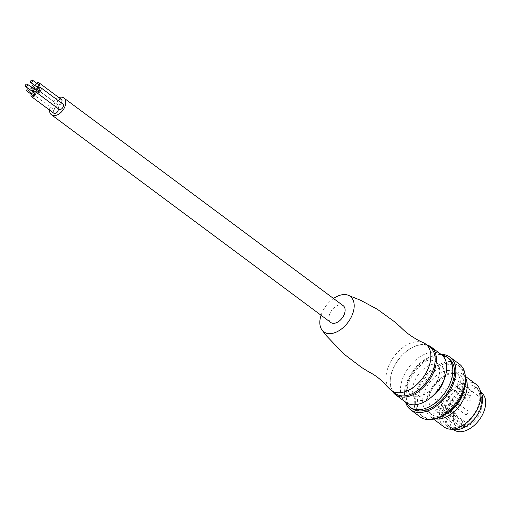 <?xml version="1.0" encoding="UTF-8"?>
<svg xmlns="http://www.w3.org/2000/svg" width="511" height="511" viewBox="0 0 511 511"><rect width="100%" height="100%" fill="white"/><g stroke="black" fill="none" stroke-linecap="round" stroke-linejoin="round"><path stroke-width="0.38" stroke-dasharray="2.56 1.92" d="M459.427 364.158A32.876 20.434 -53.4 0 0 439.537 364.4A32.876 20.434 -53.4 0 0 416.586 390.826A32.876 20.434 -53.4 0 0 420.189 416.925M441.114 354.417A32.876 20.434 -53.4 0 0 430.038 357.336A32.876 20.434 -53.4 0 0 405.587 402.189M452.114 429.214A24.215 15.049 126.6 0 1 449.297 427.771A24.215 15.049 126.6 0 1 445.509 412.403A24.215 15.049 126.6 0 1 459.593 391.49A24.215 15.049 126.6 0 1 478.2 388.909A24.215 15.049 126.6 0 1 480.385 391.19M442.801 410.384A24.215 15.049 126.6 0 1 442.884 410.02A24.215 15.049 126.6 0 1 457.045 389.356A24.215 15.049 126.6 0 1 475.486 386.897A24.215 15.049 126.6 0 1 479.28 402.272A24.215 15.049 126.6 0 1 479.197 402.636A24.215 15.049 126.6 0 1 465.036 423.293A24.215 15.049 126.6 0 1 446.588 425.759A24.215 15.049 126.6 0 1 442.801 410.384M444.244 427.062A26.661 16.569 126.6 0 1 440.073 410.135A26.661 16.569 126.6 0 1 440.163 409.733A26.661 16.569 126.6 0 1 455.755 386.987A26.661 16.569 126.6 0 1 476.06 384.272M460.315 382.426A24.215 15.049 -53.4 0 0 455.933 372.353A24.215 15.049 -53.4 0 0 434.97 376.799A24.215 15.049 -53.4 0 0 422.654 401.148A24.215 15.049 -53.4 0 0 427.036 411.221A24.215 15.049 -53.4 0 0 448 406.775A24.215 15.049 -53.4 0 0 460.315 382.426M464.109 389.567A24.215 15.049 -53.4 0 0 464.454 385.505A24.215 15.049 -53.4 0 0 460.072 375.432A24.215 15.049 -53.4 0 0 441.632 377.897A24.215 15.049 -53.4 0 0 427.471 398.554A24.215 15.049 -53.4 0 0 426.794 404.227A24.215 15.049 -53.4 0 0 431.175 414.3A24.215 15.049 -53.4 0 0 445.873 414.095M426.902 344.957A29.766 18.498 -53.4 0 0 412.313 347.506A29.766 18.498 -53.4 0 0 390.845 375.796A29.766 18.498 -53.4 0 0 390.679 376.601A29.766 18.498 -53.4 0 0 392.435 391.305M441.37 354.602A29.766 18.498 -53.4 0 0 418.496 357.777A29.766 18.498 -53.4 0 0 401.186 383.48A29.766 18.498 -53.4 0 0 405.843 402.381M435.11 418.86A26.661 16.569 126.6 0 1 430.607 416.919A26.661 16.569 126.6 0 1 426.43 399.992A26.661 16.569 126.6 0 1 426.525 399.589A26.661 16.569 126.6 0 1 442.111 376.843A26.661 16.569 126.6 0 1 462.423 374.135A26.661 16.569 126.6 0 1 465.578 377.891M463.126 385.799A31.101 19.329 126.6 0 1 427.943 417.966A31.101 19.329 126.6 0 1 421.249 415.5A31.101 19.329 126.6 0 1 416.491 395.284A31.101 19.329 126.6 0 1 434.676 368.744A31.101 19.329 126.6 0 1 458.367 365.582A31.101 19.329 126.6 0 1 463.126 385.799M432.9 419.192A31.101 19.329 126.6 0 1 422.923 416.746A31.101 19.329 126.6 0 1 418.164 396.53A31.101 19.329 126.6 0 1 436.356 369.996A31.101 19.329 126.6 0 1 460.041 366.828A31.101 19.329 126.6 0 1 465.259 375.681M448.869 358.518A31.101 19.329 -53.4 0 0 436.726 356.397A31.101 19.329 -53.4 0 0 409.969 379.922A31.101 19.329 -53.4 0 0 411.751 408.436M38.057 84.283A1.463 0.907 -53.4 0 0 37.744 84.168A1.463 0.907 -53.4 0 0 36.313 85.133A1.463 0.907 -53.4 0 0 36.313 86.627A1.463 0.907 -53.4 0 0 36.607 86.742M36.626 83.216A3.219 1.999 -53.4 0 0 35.004 85.254A3.219 1.999 -53.4 0 0 35.265 88.039A3.219 1.999 -53.4 0 0 37.814 87.643M39.507 88.901A1.463 0.907 -53.4 0 0 39.187 88.786A1.463 0.907 -53.4 0 0 37.757 89.751A1.463 0.907 -53.4 0 0 37.763 91.245M475.115 420.527A18.607 11.561 126.6 0 1 456.604 426.219A18.607 11.561 126.6 0 1 460.373 402.093A18.607 11.561 126.6 0 1 478.813 396.357A18.607 11.561 126.6 0 1 475.115 420.527M453.953 429.853A23.104 14.359 126.6 0 1 458.591 399.87A23.104 14.359 126.6 0 1 481.528 392.774M61.454 99.485A3.219 1.999 -53.4 0 0 57.353 101.874A3.219 1.999 -53.4 0 0 57.609 104.659A3.219 1.999 -53.4 0 0 61.352 102.954M62.904 104.103A3.219 1.999 -53.4 0 0 58.797 106.486A3.219 1.999 -53.4 0 0 59.059 109.277M38.076 87.835A3.219 1.999 -53.4 0 0 36.447 89.872A3.219 1.999 -53.4 0 0 36.326 90.179M438.329 389.459A2.223 1.38 126.6 0 1 437.435 389.312A2.223 1.38 126.6 0 1 437.301 387.293A2.223 1.38 126.6 0 1 439.192 385.607A2.223 1.38 126.6 0 1 440.086 385.748A2.223 1.38 126.6 0 1 440.22 387.772A2.223 1.38 126.6 0 1 438.329 389.459M450.165 386.827A2.223 1.38 126.6 0 1 449.271 386.68A2.223 1.38 126.6 0 1 449.131 384.662A2.223 1.38 126.6 0 1 451.021 382.969A2.223 1.38 126.6 0 1 451.922 383.116A2.223 1.38 126.6 0 1 452.056 385.134A2.223 1.38 126.6 0 1 450.165 386.827M447.131 400.464A2.223 1.38 126.6 0 1 446.231 400.317A2.223 1.38 126.6 0 1 446.097 398.299A2.223 1.38 126.6 0 1 447.987 396.606A2.223 1.38 126.6 0 1 448.888 396.753A2.223 1.38 126.6 0 1 449.022 398.772A2.223 1.38 126.6 0 1 447.131 400.464M435.295 403.096A2.223 1.38 126.6 0 1 434.401 402.949A2.223 1.38 126.6 0 1 434.267 400.931A2.223 1.38 126.6 0 1 436.158 399.238A2.223 1.38 126.6 0 1 437.052 399.385A2.223 1.38 126.6 0 1 437.186 401.403A2.223 1.38 126.6 0 1 435.295 403.096M442.124 406.277A2.664 1.654 126.6 0 0 441.702 404.584A2.664 1.654 126.6 0 0 439.658 404.865A2.664 1.654 126.6 0 0 438.106 407.171L437.627 409.317A18.441 11.459 126.6 0 1 432.127 407.804A18.441 11.459 126.6 0 1 435.857 383.902A18.441 11.459 126.6 0 1 454.132 378.21A18.441 11.459 126.6 0 1 450.466 402.163A18.441 11.459 126.6 0 1 441.645 408.423L442.124 406.277L465.515 423.67A2.664 1.654 126.6 0 0 465.093 421.977A2.664 1.654 126.6 0 0 463.049 422.265A2.664 1.654 126.6 0 0 461.497 424.564L460.986 426.851A18.6 11.561 126.6 0 0 465.004 425.957L441.645 408.423M34.326 92.9A1.463 0.907 -53.4 0 0 34.013 92.785A1.463 0.907 -53.4 0 0 32.583 93.756A1.463 0.907 -53.4 0 0 32.583 95.25M437.627 409.317L460.986 426.851M395.482 393.566A28.878 17.949 126.6 0 1 393.387 391.541A28.878 17.949 126.6 0 1 390.257 381.557A28.878 17.949 126.6 0 1 390.794 376.013A28.878 17.949 126.6 0 1 411.783 347.787A28.878 17.949 126.6 0 1 429.943 347.218M424.136 343.079A28.878 17.949 -53.4 0 0 398.446 351.389A28.878 17.949 -53.4 0 0 385.971 378.37A28.878 17.949 -53.4 0 0 389.848 389.197M333.523 298.494A22.107 13.74 -53.4 0 0 329.365 301.988A22.107 13.74 -53.4 0 0 321.061 315.255M343.239 305.725A10.444 6.49 -53.4 0 0 329.934 313.447A10.444 6.49 -53.4 0 0 330.783 322.479M472.899 419.787A23.104 14.359 126.6 0 1 449.961 426.883A23.104 14.359 126.6 0 1 454.598 396.9A23.104 14.359 126.6 0 1 477.536 389.804A23.104 14.359 126.6 0 1 472.899 419.787M454.292 417.219A2.223 1.38 126.6 0 1 453.398 417.072A2.223 1.38 126.6 0 1 453.263 415.053A2.223 1.38 126.6 0 1 455.154 413.361A2.223 1.38 126.6 0 1 456.048 413.508A2.223 1.38 126.6 0 1 456.182 415.526A2.223 1.38 126.6 0 1 454.292 417.219M457.326 403.588A2.223 1.38 126.6 0 1 456.432 403.441A2.223 1.38 126.6 0 1 456.297 401.422A2.223 1.38 126.6 0 1 458.188 399.73A2.223 1.38 126.6 0 1 459.082 399.877A2.223 1.38 126.6 0 1 459.217 401.895A2.223 1.38 126.6 0 1 457.326 403.588M469.162 400.95A2.223 1.38 126.6 0 1 468.261 400.809A2.223 1.38 126.6 0 1 468.127 398.784A2.223 1.38 126.6 0 1 470.018 397.098A2.223 1.38 126.6 0 1 470.918 397.239A2.223 1.38 126.6 0 1 471.053 399.263A2.223 1.38 126.6 0 1 469.162 400.95M466.128 414.587A2.223 1.38 126.6 0 1 465.227 414.44A2.223 1.38 126.6 0 1 465.093 412.422A2.223 1.38 126.6 0 1 466.984 410.729A2.223 1.38 126.6 0 1 467.878 410.876A2.223 1.38 126.6 0 1 468.019 412.894A2.223 1.38 126.6 0 1 466.128 414.587M465.004 425.957L465.515 423.67M58.854 97.55A10.444 6.49 -53.4 0 0 50.595 105.726A10.444 6.49 -53.4 0 0 49.554 110.057M56.542 106.275A3.219 1.999 -53.4 0 0 56.28 103.49A3.219 1.999 -53.4 0 0 52.173 105.873A3.219 1.999 -53.4 0 0 52.435 108.658A3.219 1.999 -53.4 0 0 56.542 106.275M58.113 108.568A3.219 1.999 -53.4 0 0 57.724 108.108A3.219 1.999 -53.4 0 0 53.623 110.491A3.219 1.999 -53.4 0 0 53.879 113.276M34.461 88.793A3.219 1.999 -53.4 0 0 33.93 86.876A3.219 1.999 -53.4 0 0 32.001 86.889M31.452 87.221A3.219 1.999 -53.4 0 0 29.823 89.259A3.219 1.999 -53.4 0 0 30.085 92.044A3.219 1.999 -53.4 0 0 32.64 91.648M32.883 88.288A1.463 0.907 -53.4 0 0 32.57 88.167A1.463 0.907 -53.4 0 0 31.133 89.138A1.463 0.907 -53.4 0 0 31.139 90.632A1.463 0.907 -53.4 0 0 31.427 90.747M32.896 91.839A3.219 1.999 -53.4 0 0 31.273 93.871A3.219 1.999 -53.4 0 0 31.152 94.184M441.868 354.998A31.101 19.329 -53.4 0 0 435.053 355.151A31.101 19.329 -53.4 0 0 410.442 374.697A31.101 19.329 -53.4 0 0 406.36 402.745M431.156 397.315A20.664 12.839 126.6 0 1 416.305 398.81A20.664 12.839 126.6 0 1 414.811 397.36A20.664 12.839 126.6 0 1 419.365 373.254A20.664 12.839 126.6 0 1 440.961 365.652A20.664 12.839 126.6 0 1 442.462 367.102A20.664 12.839 126.6 0 1 443.803 380.305M437.435 363.366A20.664 12.839 126.6 0 1 432.881 387.466A20.664 12.839 126.6 0 1 411.278 395.073A20.664 12.839 126.6 0 1 409.777 393.623A20.664 12.839 126.6 0 1 414.332 369.517A20.664 12.839 126.6 0 1 435.934 361.916A20.664 12.839 126.6 0 1 437.435 363.366M438.106 407.171L461.497 424.564M475.486 386.897L478.2 388.909M460.072 375.432L455.933 372.353M462.423 374.135L465.38 376.332M458.367 365.582L460.041 366.828M432.127 407.804L456.604 426.219M449.961 426.883L453.576 429.572M434.401 402.949L453.398 417.072M437.435 389.312L456.432 403.441M449.271 386.68L468.261 400.809M446.231 400.317L465.227 414.44M441.702 404.584L465.093 421.977M56.28 103.49L33.93 86.876M57.724 108.108L36.326 92.191M411.278 395.073L416.305 398.81M36.313 86.627L33.63 84.634M448.888 396.753L467.878 410.876M431.175 414.3L427.036 411.221M52.435 108.658L30.085 92.044M390.794 376.013L390.679 376.601M411.783 347.787L412.313 347.506M57.609 104.659L35.265 88.039M421.249 415.5L422.923 416.746M435.934 361.916L440.961 365.652M477.536 389.804L481.151 392.493M440.086 385.748L459.082 399.877M446.588 425.759L449.297 427.771M430.607 416.919L433.564 419.122M454.132 378.21L478.813 396.357M437.052 399.385L456.048 413.508M451.922 383.116L470.918 397.239M31.139 90.632L28.45 88.633"/><path stroke-width="0.77" d="M405.587 402.189A32.876 20.434 -53.4 0 0 410.691 409.86L420.189 416.925A32.876 20.434 -53.4 0 0 420.713 417.295A32.876 20.434 -53.4 0 0 440.086 416.682A32.876 20.434 -53.4 0 0 463.03 390.257A32.876 20.434 -53.4 0 0 459.427 364.158L449.929 357.093A32.876 20.434 -53.4 0 0 441.114 354.417M410.691 409.86A32.876 20.434 -53.4 0 0 411.221 410.231A32.876 20.434 -53.4 0 0 430.588 409.618A32.876 20.434 -53.4 0 0 453.532 383.193A32.876 20.434 -53.4 0 0 449.929 357.093M32.487 87.209A1.463 0.907 -53.4 0 0 33.918 86.238A1.463 0.907 -53.4 0 0 33.918 84.743A1.463 0.907 -53.4 0 0 33.605 84.628A1.463 0.907 -53.4 0 0 32.174 85.593A1.463 0.907 -53.4 0 0 32.174 87.094A1.463 0.907 -53.4 0 0 32.487 87.209M480.385 391.19A24.215 15.049 126.6 0 1 481.988 404.284A24.215 15.049 126.6 0 1 452.114 429.214M465.38 376.332L476.06 384.272A26.661 16.569 126.6 0 1 480.231 401.199A26.661 16.569 126.6 0 1 480.142 401.601A26.661 16.569 126.6 0 1 464.55 424.347A26.661 16.569 126.6 0 1 444.244 427.062L433.564 419.122M392.435 391.305A29.766 18.498 -53.4 0 0 393.349 392.608A29.766 18.498 -53.4 0 0 395.508 394.696A29.766 18.498 -53.4 0 0 418.381 391.528A29.766 18.498 -53.4 0 0 435.698 365.819A29.766 18.498 -53.4 0 0 433.194 349.007A29.766 18.498 -53.4 0 0 431.035 346.918A29.766 18.498 -53.4 0 0 426.902 344.957M395.508 394.696L405.843 402.381A29.766 18.498 -53.4 0 0 428.716 399.212A29.766 18.498 -53.4 0 0 446.033 373.503A29.766 18.498 -53.4 0 0 441.37 354.602L431.035 346.918M465.578 377.891A26.661 16.569 126.6 0 1 466.594 391.056A26.661 16.569 126.6 0 1 466.498 391.464A26.661 16.569 126.6 0 1 435.11 418.86M445.873 414.095A24.215 15.049 -53.4 0 0 463.784 391.177A24.215 15.049 -53.4 0 0 464.109 389.567M465.259 375.681A31.101 19.329 126.6 0 1 464.806 387.044A31.101 19.329 126.6 0 1 432.9 419.192M27.313 91.207A1.463 0.907 -53.4 0 0 28.744 90.243A1.463 0.907 -53.4 0 0 28.744 88.748A1.463 0.907 -53.4 0 0 28.424 88.633A1.463 0.907 -53.4 0 0 26.994 89.597A1.463 0.907 -53.4 0 0 27 91.092A1.463 0.907 -53.4 0 0 27.313 91.207M31.043 82.59A1.463 0.907 -53.4 0 0 32.474 81.626A1.463 0.907 -53.4 0 0 32.474 80.131A1.463 0.907 -53.4 0 0 32.155 80.01A1.463 0.907 -53.4 0 0 30.724 80.981A1.463 0.907 -53.4 0 0 30.724 82.475A1.463 0.907 -53.4 0 0 31.043 82.59M406.36 402.745A31.101 19.329 -53.4 0 0 410.078 407.19L411.751 408.436A31.101 19.329 -53.4 0 0 418.445 410.901A31.101 19.329 -53.4 0 0 423.894 410.563A31.101 19.329 -53.4 0 0 450.651 387.038A31.101 19.329 -53.4 0 0 448.869 358.518L447.195 357.272A31.101 19.329 -53.4 0 0 441.868 354.998M36.607 86.742A1.463 0.907 -53.4 0 0 36.626 86.742A1.463 0.907 -53.4 0 0 38.057 85.778A1.463 0.907 -53.4 0 0 38.057 84.283L32.474 80.131M37.814 87.643A3.219 1.999 -53.4 0 0 39.366 85.656A3.219 1.999 -53.4 0 0 39.111 82.871A3.219 1.999 -53.4 0 0 36.626 83.216M32.174 87.094L37.763 91.245A1.463 0.907 -53.4 0 0 38.076 91.36A1.463 0.907 -53.4 0 0 39.507 90.396A1.463 0.907 -53.4 0 0 39.507 88.901L33.918 84.743M481.151 392.493L481.528 392.774A23.104 14.359 126.6 0 1 476.891 422.757A23.104 14.359 126.6 0 1 453.953 429.853L453.576 429.572M61.352 102.954A3.219 1.999 -53.4 0 0 61.716 102.277A3.219 1.999 -53.4 0 0 61.454 99.485L39.111 82.871M36.326 90.179A3.219 1.999 -53.4 0 0 36.709 92.657L59.059 109.277A3.219 1.999 -53.4 0 0 63.16 106.895A3.219 1.999 -53.4 0 0 62.904 104.103L40.554 87.49A3.219 1.999 -53.4 0 0 38.076 87.835M36.709 92.657A3.219 1.999 -53.4 0 0 40.816 90.275A3.219 1.999 -53.4 0 0 40.554 87.49M27 91.092L32.583 95.25A1.463 0.907 -53.4 0 0 32.896 95.365A1.463 0.907 -53.4 0 0 34.333 94.394A1.463 0.907 -53.4 0 0 34.326 92.9L28.744 88.748M425.663 344.031L429.943 347.218A28.878 17.949 126.6 0 1 432.038 349.243A28.878 17.949 126.6 0 1 435.168 359.227A28.878 17.949 126.6 0 1 420.483 388.264A28.878 17.949 126.6 0 1 395.482 393.566L391.196 390.385A28.878 17.949 -53.4 0 0 418.413 383.026A28.878 17.949 -53.4 0 0 430.888 356.046A28.878 17.949 -53.4 0 0 425.663 344.031A28.878 17.949 -53.4 0 0 424.136 343.079C414.683 338.927 406.724 333.491 400.26 326.778L394.85 321.994L377.303 309.251L360.836 300.379L347.889 295.128A22.107 13.74 -53.4 0 0 333.523 298.494M321.061 315.255A22.107 13.74 -53.4 0 0 321.975 329.978A22.107 13.74 -53.4 0 0 344.657 326.21A22.107 13.74 -53.4 0 0 347.889 295.128M49.554 110.057A10.444 6.49 -53.4 0 0 51.439 114.764L330.783 322.479A10.444 6.49 -53.4 0 0 344.088 314.757A10.444 6.49 -53.4 0 0 343.239 305.725L63.901 98.003A10.444 6.49 -53.4 0 0 58.854 97.55M51.439 114.764A10.444 6.49 -53.4 0 0 64.744 107.035A10.444 6.49 -53.4 0 0 63.901 98.003M31.152 94.184A3.219 1.999 -53.4 0 0 31.535 96.662L53.879 113.276A3.219 1.999 -53.4 0 0 57.986 110.893A3.219 1.999 -53.4 0 0 58.113 108.568M32.64 91.648A3.219 1.999 -53.4 0 0 34.192 89.661A3.219 1.999 -53.4 0 0 34.461 88.793M32.001 86.889A3.219 1.999 -53.4 0 0 31.452 87.221M31.427 90.747A1.463 0.907 -53.4 0 0 31.452 90.747A1.463 0.907 -53.4 0 0 32.883 89.783A1.463 0.907 -53.4 0 0 32.883 88.288L27.294 84.13A1.463 0.907 -53.4 0 0 26.981 84.015A1.463 0.907 -53.4 0 0 25.55 84.979A1.463 0.907 -53.4 0 0 25.55 86.48A1.463 0.907 -53.4 0 0 25.863 86.595A1.463 0.907 -53.4 0 0 27.294 85.624A1.463 0.907 -53.4 0 0 27.294 84.13M31.535 96.662A3.219 1.999 -53.4 0 0 35.636 94.279A3.219 1.999 -53.4 0 0 35.38 91.488A3.219 1.999 -53.4 0 0 32.896 91.839M410.078 407.19A31.101 19.329 -53.4 0 0 422.22 409.311A31.101 19.329 -53.4 0 0 448.977 385.792A31.101 19.329 -53.4 0 0 447.195 357.272M443.803 380.305A20.664 12.839 126.6 0 1 431.156 397.315M321.975 329.978L326.401 335.753L343.935 354.053L361.59 367.46L368.559 371.721C379.251 377.322 381.909 381.155 389.848 389.197A28.878 17.949 -53.4 0 0 391.196 390.385M36.326 92.191L35.38 91.488M33.63 84.634L30.724 82.475M28.45 88.633L25.55 86.48"/></g></svg>
